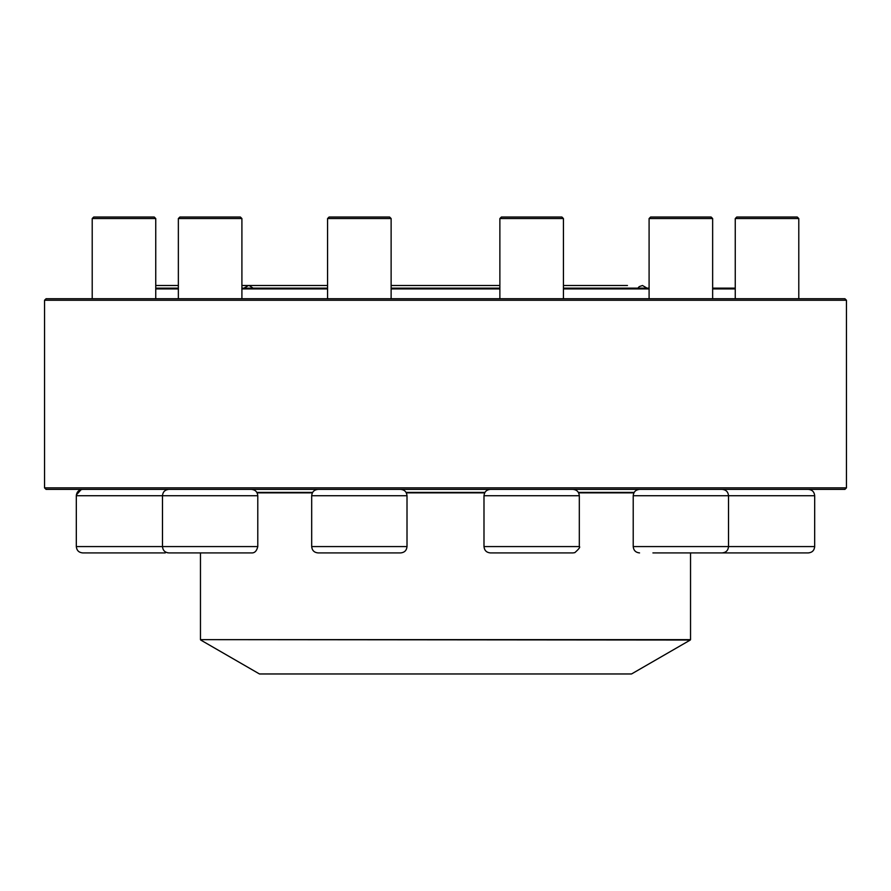 <?xml version="1.0" encoding="UTF-8"?>
<svg xmlns="http://www.w3.org/2000/svg" width="891" height="891" viewBox="0 0 891 891"><rect width="100%" height="100%" fill="white"/><g stroke="black" fill="none" stroke-linecap="round" stroke-linejoin="round"><path stroke-width="1.34" d="M165.281 552.921L82.674 552.921C78.809 552.543 76.693 550.426 76.314 546.573L257.789 546.573C256.742 551.028 254.626 553.155 251.44 552.921L168.822 552.921C164.969 552.543 162.841 550.426 162.474 546.573L162.474 495.73L76.314 495.73L76.314 546.573C76.693 550.426 78.809 552.543 82.674 552.921M108.089 218.551L92.207 218.551L92.207 298.741L92.207 218.551L93.722 217.036L154.243 217.036L155.747 218.551L108.089 218.551M179.871 217.036L178.356 218.551L179.871 217.036L240.392 217.036L241.906 218.551L178.356 218.551L178.356 298.741M373.329 552.921L387.307 552.921M400.649 552.921L318.042 552.921C314.178 552.543 312.062 550.426 311.683 546.573L407.009 546.573C406.63 550.426 404.514 552.543 400.649 552.921M327.576 218.551L329.091 217.036L389.612 217.036L391.127 218.551L327.576 218.551L327.576 298.741M44.55 487.867L846.45 487.867L846.45 300.245L44.55 300.245L44.55 487.867L46.065 489.382L844.935 489.382L846.45 487.867M44.55 300.245L46.065 298.741L844.935 298.741L846.45 300.245M241.906 298.741L241.906 218.551L241.906 288.149L327.576 288.149M165.281 489.382L168.822 489.382C164.969 489.749 162.841 491.877 162.474 495.73L257.789 495.73L257.789 546.573M155.758 288.149L178.356 288.149L178.356 218.551M391.127 288.149L499.873 288.149M563.424 288.149L649.093 288.149M712.644 288.149L735.253 288.149L735.253 218.551L735.253 298.741M735.253 288.907L712.644 288.907M649.093 288.907L563.424 288.907M499.873 288.907L391.127 288.907M327.576 288.907L241.906 288.907M178.356 288.907L155.747 288.907M256.853 492.4L312.63 492.4M406.062 492.4L484.938 492.4M578.37 492.4L634.147 492.4M200.698 640.028L259.47 673.964L631.53 673.964L690.302 640.028L200.464 639.638L690.536 639.638L690.536 552.921M739.073 552.921L794.972 552.921M814.664 547.119L814.686 495.73C814.307 491.877 812.191 489.749 808.326 489.382C812.191 489.749 814.307 491.877 814.686 495.73L633.211 495.73L633.211 546.573L814.686 546.573C814.307 550.426 812.191 552.543 808.326 552.921L652.914 552.921M798.793 218.551L735.253 218.551L736.757 217.036L797.278 217.036L798.793 218.551L798.793 298.741M649.093 218.551L650.608 217.036L711.129 217.036L712.644 218.551L649.093 218.551L649.093 298.741M722.178 552.921C726.031 552.543 728.159 550.426 728.526 546.573L728.526 495.73C728.159 491.877 726.031 489.749 722.178 489.382M633.211 546.573C633.59 550.426 635.706 552.543 639.56 552.921M572.958 552.921L490.351 552.921C486.486 552.543 484.37 550.426 483.991 546.573L579.317 546.573C580.487 546.918 578.994 548.945 574.829 552.643L572.958 552.921M499.873 218.551L501.388 217.036L561.909 217.036L563.424 218.551L499.873 218.551L499.873 298.741M407.009 546.573L407.009 495.73L311.683 495.73L311.683 546.573M257.098 492.857L312.373 492.857M406.318 492.857L484.682 492.857M578.627 492.857L633.902 492.857M579.317 546.573L579.317 495.73L483.991 495.73L483.991 546.573M76.37 494.939L81.17 489.56M82.005 489.415L82.674 489.382C78.809 489.749 76.693 491.877 76.314 495.73L76.314 546.573M155.747 218.551L155.747 298.741M93.722 217.036L92.207 218.551M257.789 495.73C257.41 491.877 255.294 489.749 251.44 489.382M391.127 218.551L391.127 298.741M407.009 495.73C406.63 491.877 404.514 489.749 400.649 489.382M311.683 495.73C312.062 491.877 314.178 489.749 318.042 489.382M167.051 552.676L168.822 552.921M723.949 489.627L725.72 489.382L723.77 489.582M200.464 639.638L200.464 552.921M627.464 285.499L563.424 285.499L627.464 285.499M499.873 285.499L391.127 285.499L499.873 285.499M243.934 288.149L248.511 285.499L327.576 285.499L241.906 285.499L249.246 285.554L253.089 288.149M178.356 285.499L155.747 285.499L178.356 285.499M647.066 288.149L642.489 285.499L639.181 286.657L637.911 288.149M814.686 546.573C814.307 550.426 812.191 552.543 808.326 552.921M723.949 552.676L725.72 552.921M736.757 217.036L735.253 218.551M712.644 218.551L712.644 298.741M633.211 495.73C633.59 491.877 635.706 489.749 639.56 489.382M563.424 218.551L563.424 298.741M579.317 495.73C578.938 491.877 576.822 489.749 572.958 489.382M483.991 495.73C484.37 491.877 486.486 489.749 490.351 489.382"/></g></svg>
